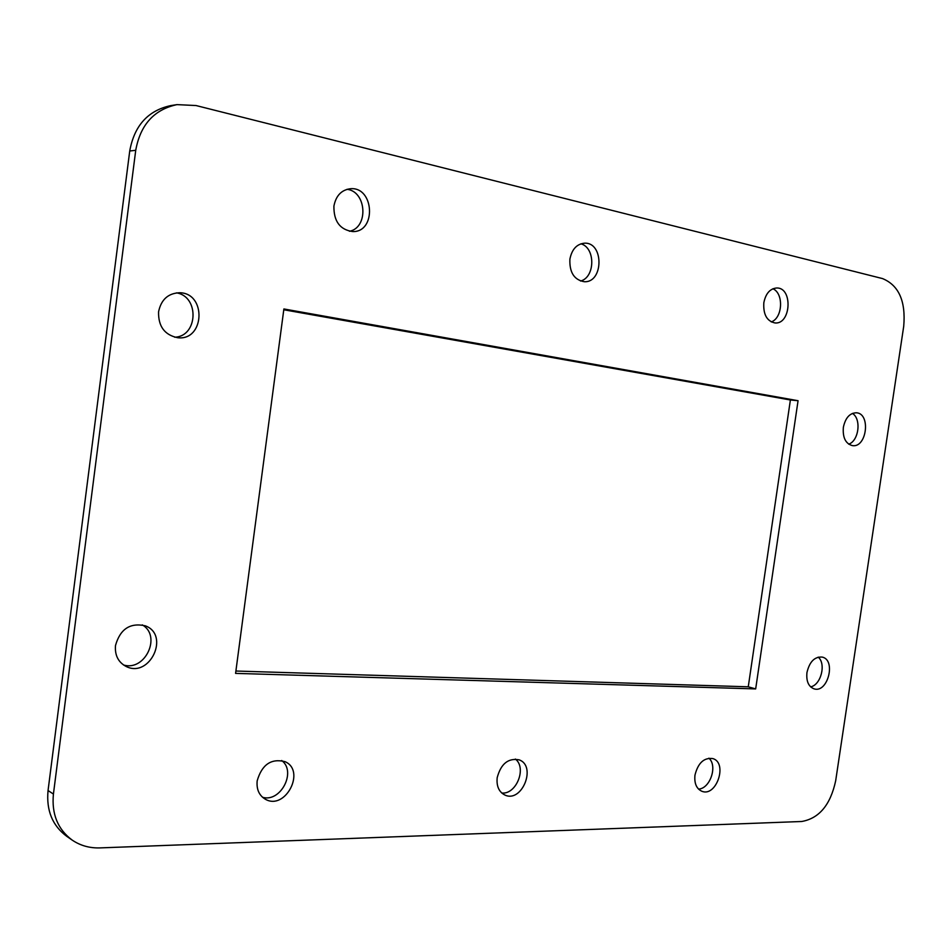 <?xml version="1.0" encoding="UTF-8"?>
<svg xmlns="http://www.w3.org/2000/svg" width="952" height="952" viewBox="0 0 952 952"><rect width="100%" height="100%" fill="white"/><g stroke="black" fill="none" stroke-linecap="round" stroke-linejoin="round"><path stroke-width="1.43" d="M48.052 790.541L53.419 794.051C51.515 813.996 57.751 829.335 72.126 840.057L66.7 836.296C52.384 825.622 46.172 810.366 48.052 790.541L129.734 150.987C134.327 125.628 148.012 110.503 170.777 105.601L176.977 104.625C154.105 109.551 140.361 124.771 135.731 150.309L129.734 150.987M53.419 794.051L135.731 150.309M176.977 104.625L196.041 105.541L882.563 278.591C898.819 285.326 905.876 301.201 903.722 326.238L835.678 780.771C830.501 804.833 819.172 818.411 801.715 821.493L99.996 847.899C89.607 848.232 80.313 845.614 72.126 840.057M694.972 775.118C698.054 762.933 704.004 757.423 712.834 758.577C727.971 762.873 716.428 797.383 701.862 791.267C696.459 788.744 694.163 783.365 694.972 775.118M257.171 780.842C261.895 764.587 271.189 758.185 285.029 761.659C306.092 770.68 285.41 810.747 265.453 799.287C259.134 795.539 256.374 789.386 257.171 780.842M497.182 777.701C500.883 763.837 508.178 757.875 519.078 759.827C536.916 765.872 522.041 803.179 504.941 795.063C498.967 792.016 496.373 786.233 497.182 777.701M333.914 206.108C335.913 195.731 341.411 189.936 350.407 188.734C374.16 186.473 376.647 232.109 352.871 231.586C340.007 229.837 333.688 221.352 333.914 206.108M569.891 259.146C571.878 249.293 576.781 243.962 584.611 243.176C604.056 242.201 603.58 283.006 584.231 281.709C574.151 279.888 569.367 272.367 569.891 259.146M763.825 302.748C765.717 293.49 770.037 288.563 776.796 287.98C792.98 287.575 791.076 324.501 775.047 322.966C766.884 321.217 763.147 314.481 763.825 302.748M235.584 673.385L283.886 308.96L798.062 400.709L755.674 688.915L235.584 673.385M806.951 672.552C809.521 661.711 814.603 656.547 822.195 657.082C836.356 659.891 827.823 693.389 814.091 688.867C808.51 686.654 806.13 681.216 806.951 672.552M115.489 645.539C120.142 629.058 130.067 622.477 145.275 625.809C170.194 634.806 149.964 678.419 126.247 666.531C118.298 662.33 114.716 655.333 115.489 645.539M158.567 311.816C161.114 299.63 168.111 293.275 179.547 292.74C206.798 292.93 204.692 341.113 177.679 337.722C164.601 334.997 158.222 326.357 158.567 311.816M843.353 427.341C845.388 417.868 849.731 413.013 856.383 412.775C871.009 413.465 866.82 448.083 852.421 445.619C845.602 443.739 842.579 437.646 843.353 427.341M708.907 758.185C717.82 765.801 710.168 788.661 698.53 789.101M281.697 760.529C296.762 771.548 280.614 802.786 262.55 797.276M515.365 759.053C527.039 767.895 516.305 794.789 501.74 793.004M347.028 189.305C366.71 191.519 368.698 227.659 349.455 231.276M580.887 243.807C595.619 247.663 595.274 277.437 580.542 281.03M772.893 288.765C783.96 293.394 782.699 318.099 771.251 321.931M283.779 309.757L790.386 399.983L748.26 686.808L235.894 671.029M818.196 657.118C826.372 663.782 820.957 685.047 810.616 686.856M142.253 624.881C161.864 635.817 145.18 671.743 123.498 664.96M176.489 292.859C199.682 296.512 197.945 336.627 174.644 337.21M852.409 413.406C861.572 418.797 858.894 440.883 848.708 444.167M755.674 688.915L748.26 686.808M798.062 400.709L790.386 399.983"/></g></svg>
